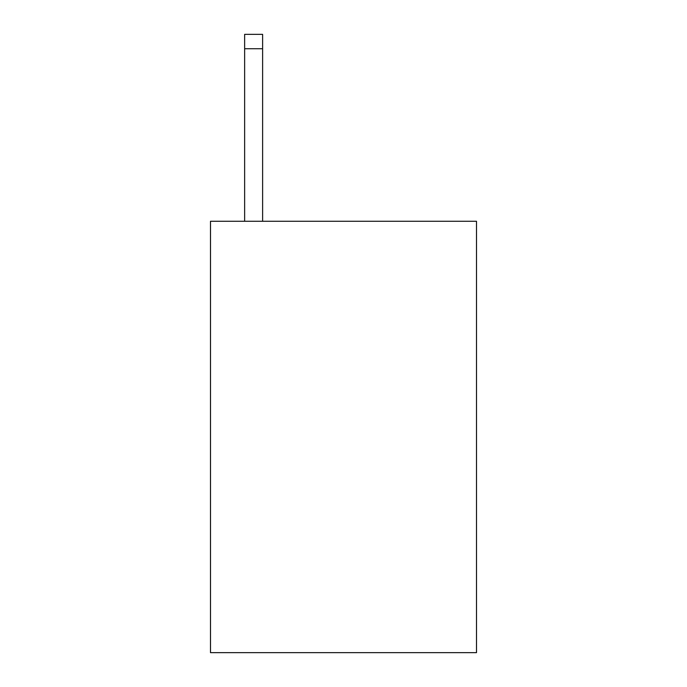 <?xml version="1.0" encoding="UTF-8"?>
<svg xmlns="http://www.w3.org/2000/svg" width="687" height="687" viewBox="0 0 687 687"><rect width="100%" height="100%" fill="white"/><g stroke="black" fill="none" stroke-linecap="round" stroke-linejoin="round"><path stroke-width="1.03" d="M476.503 221.274L476.503 652.65L210.497 652.65L210.497 221.274L476.503 221.274M262.614 221.274L262.614 48.725L244.641 48.725L244.641 34.35L262.614 34.35L262.614 48.725M244.641 221.274L244.641 48.725"/></g></svg>
